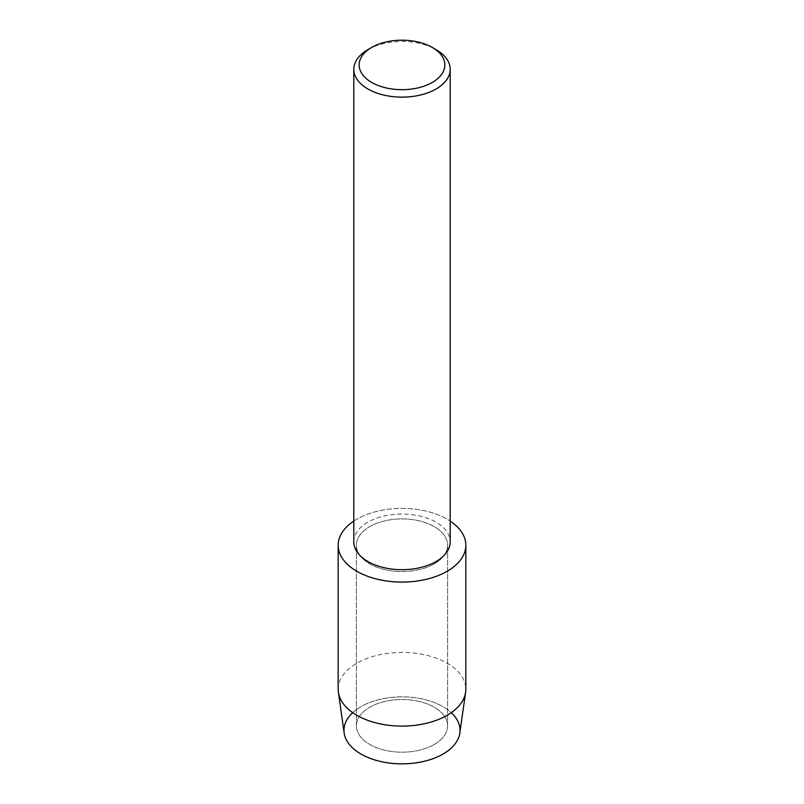 <?xml version="1.0" encoding="UTF-8"?>
<svg xmlns="http://www.w3.org/2000/svg" width="804" height="804" viewBox="0 0 804 804"><rect width="100%" height="100%" fill="white"/><g stroke="black" fill="none" stroke-linecap="round" stroke-linejoin="round"><path stroke-width="0.6" stroke-dasharray="4.02 3.01" d="M434.25 744.464A45.607 26.331 180 0 1 384.543 750.172A45.607 26.331 180 0 1 356.393 725.841A45.607 26.331 180 0 1 369.75 707.229A45.607 26.331 180 0 1 419.457 701.52A45.607 26.331 180 0 1 447.607 725.841A45.607 26.331 180 0 1 434.25 744.464A45.607 26.331 180 0 1 384.543 750.172A45.607 26.331 180 0 1 356.393 725.841A45.607 26.331 180 0 1 369.75 707.229A45.607 26.331 180 0 1 419.457 701.52A45.607 26.331 180 0 1 447.607 725.841A45.607 26.331 180 0 1 434.25 744.464M352.725 712.666A58.019 33.497 180 0 1 360.976 706.666A58.019 33.497 180 0 1 451.275 712.666M434.25 563.855A45.607 26.331 180 0 1 384.543 569.564A45.607 26.331 180 0 1 356.393 545.233A45.607 26.331 180 0 1 369.75 526.62A45.607 26.331 180 0 1 419.457 520.912A45.607 26.331 180 0 1 447.607 545.233A45.607 26.331 180 0 1 434.25 563.855A45.607 26.331 180 0 1 384.543 569.564A45.607 26.331 180 0 1 356.393 545.233A45.607 26.331 180 0 1 369.75 526.62A45.607 26.331 180 0 1 419.457 520.912A45.607 26.331 180 0 1 447.607 545.233A45.607 26.331 180 0 1 434.25 563.855M353.8 541.866A48.2 27.828 180 0 1 367.92 522.188A48.2 27.828 180 0 1 420.442 516.158A48.2 27.828 180 0 1 450.2 541.866M353.8 521.082A63.828 36.843 180 0 1 356.875 519.183A63.828 36.843 180 0 1 450.2 521.082A63.828 36.843 180 0 0 356.875 519.183A63.828 36.843 180 0 0 353.8 521.082M367.92 49.627A48.2 27.828 180 0 1 436.08 49.637M344.172 733.087A58.019 33.497 180 0 1 360.976 706.666A58.019 33.497 180 0 1 426.371 699.962A58.019 33.497 180 0 1 459.828 733.087M338.172 689.249A63.828 36.843 180 0 1 356.875 663.199A63.828 36.843 180 0 1 426.421 655.21A63.828 36.843 180 0 1 465.828 689.249M356.393 725.841L356.393 545.233L356.393 725.841M447.607 725.841L447.607 545.233L447.607 725.841"/><path stroke-width="1.21" d="M451.275 712.666A58.019 33.497 180 0 1 443.024 754.041A58.019 33.497 180 0 1 365.931 756.594A58.019 33.497 180 0 1 352.725 712.666M432.301 47.446L436.08 49.637A48.2 27.828 180 0 1 450.2 69.315L450.2 541.866A48.2 27.828 180 0 1 436.08 561.544A48.2 27.828 180 0 1 383.558 567.584A48.2 27.828 180 0 1 353.8 541.866L353.8 69.315A48.2 27.828 180 0 1 367.92 49.637A48.2 27.828 180 0 1 367.92 49.627L371.699 47.446A42.843 24.733 180 0 1 432.301 47.446A42.843 24.733 180 0 1 432.301 82.43A42.843 24.733 180 0 1 371.699 82.43A42.843 24.733 180 0 1 371.699 47.446L367.92 49.637M447.124 571.292A63.828 36.843 180 0 1 358.494 572.197A63.828 36.843 180 0 1 353.8 521.082A63.828 36.843 180 0 0 338.172 545.233A63.828 36.843 180 0 0 377.578 579.282A63.828 36.843 180 0 0 447.124 571.292A63.828 36.843 180 0 0 450.2 521.082A63.828 36.843 180 0 1 465.828 545.233A63.828 36.843 180 0 1 447.124 571.292M450.2 69.315A48.2 27.828 180 0 1 436.08 88.993A48.2 27.828 180 0 1 383.558 95.023A48.2 27.828 180 0 1 353.8 69.315M465.828 545.233L465.828 689.249A63.828 36.843 180 0 1 465.606 692.254L459.828 733.087A58.019 33.497 180 0 1 443.024 754.041A58.019 33.497 180 0 1 382 761.8A58.019 33.497 180 0 1 344.172 733.087L338.394 692.254A63.828 36.843 180 0 1 338.172 689.249L338.172 545.233M465.606 692.254A63.828 36.843 180 0 1 447.124 715.309A63.828 36.843 180 0 1 380.001 723.841A63.828 36.843 180 0 1 338.394 692.254"/></g></svg>
